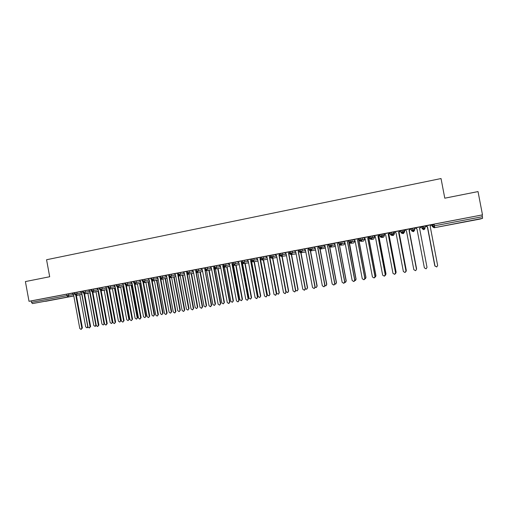 <?xml version="1.0" encoding="UTF-8"?>
<svg xmlns="http://www.w3.org/2000/svg" width="508" height="508" viewBox="0 0 508 508"><rect width="100%" height="100%" fill="white"/><g stroke="black" fill="none" stroke-linecap="round" stroke-linejoin="round"><path stroke-width="0.76" d="M47.403 300.806L57.937 298.914L47.403 300.806M465.563 221.615L457.143 223.26L465.563 221.615M384.213 234.144L384.556 234.074M389.833 233.07L390.246 232.994M394.246 232.232L394.906 232.105M399.993 231.14L400.729 231M404.343 230.308L405.327 230.124M410.229 229.191L411.29 228.987M414.522 228.371L415.696 228.149M420.535 227.228L421.735 227M421.837 226.981L423.215 226.714M424.993 226.377L426.041 226.181M430.968 225.241L432.035 225.038M432.556 224.936L434.2 224.625M45.599 301.314L73.8 295.98L32.461 303.587L31.483 302.368L31.223 300.933L29.013 301.301L25.4 281.572L49.689 276.739L46.565 259.74L441.033 178.543L444.786 198.19L478.028 191.586L482.492 214.871L434.111 224.161L434.429 225.825L482.403 216.706L482.079 215.017M482.403 216.706L482.568 218.332L480.124 219.056L434.156 227.755L480.124 219.056M29.013 301.301L482.492 214.871M431.571 224.771L425.628 225.901L427.514 226.873L434.956 265.906L436.721 266.973L437.648 265.494L430.187 226.346L431.571 224.771M426.155 225.977L425.539 226.111L427.387 227.063L434.981 265.957L427.526 226.854L425.958 225.825M72.257 293.237L68.58 293.834L68.847 295.288L73.527 294.507M482.568 218.332L434.092 227.768L432.321 226.555L432.016 224.961L434.111 224.161M31.223 300.933L68.58 293.834M81.978 294.316L76.092 295.319L75.19 294.062L74.53 294.196L74.263 292.735L76.822 292.265L77.095 293.719L81.724 292.951M80.454 291.675L76.822 292.265M75.794 295.332L81.832 328.136L81.058 329.432L79.781 328.498L73.463 294.145L71.99 293.262L74.276 292.824M82.556 291.167L85.122 290.684L85.395 292.144L89.979 291.382M88.697 290.106L85.122 290.684M84.004 293.751L90.068 326.682L89.294 327.99L88.005 327.05L81.661 292.589L80.181 291.7L82.569 291.249M90.9 289.579L93.478 289.09L93.745 290.557L98.292 289.808M97.003 288.525L93.478 289.09M92.272 292.157L98.362 325.222L97.58 326.53L96.285 325.59L89.916 291.021L88.424 290.132L90.913 289.655M106.909 289.604L101.136 290.576L100.273 289.3L99.568 289.439L99.301 287.966L101.886 287.49L102.159 288.957L106.655 288.22M107.772 286.442L101.886 287.49M100.584 290.544L106.712 323.755L105.924 325.069L104.623 324.123L98.222 289.439L96.723 288.55L99.314 288.055M115.329 288.011L109.595 288.976L108.744 287.693L108.026 287.833L107.753 286.353L110.35 285.877L110.623 287.35L115.068 286.62M113.767 285.331L110.35 285.877M123.8 286.41L118.11 287.363L117.272 286.074L116.542 286.214L116.269 284.734L118.866 284.251L119.145 285.731L123.546 285.013M122.231 283.718L118.866 284.251M113.748 285.318L116.281 284.823M132.334 284.798L126.683 285.744L125.857 284.442L125.108 284.588L124.835 283.102L127.444 282.619L127.718 284.099L132.074 283.394M130.753 282.099L127.444 282.619M122.212 283.705L124.854 283.191M140.919 283.172L135.306 284.105L134.499 282.797L133.737 282.95L133.458 281.457L136.081 280.968L136.354 282.461L140.659 281.769M142.157 279.895L136.081 280.968M134.385 283.915L140.653 317.779L139.846 319.113L138.506 318.154L132.004 283.019L130.467 282.124L133.477 281.546M149.562 281.54L143.993 282.461L143.199 281.146L142.418 281.299L142.145 279.806L144.774 279.317L145.047 280.81L149.301 280.13M147.968 278.822L144.774 279.317M150.882 278.149L153.524 277.647L153.797 279.146L158.001 278.479M156.661 277.165L153.524 277.647M147.942 278.803L150.901 278.225M159.683 276.473L162.331 275.971L162.611 277.476L166.757 276.816M165.411 275.501L162.331 275.971M160.299 278.67L166.707 313.195L165.887 314.541L164.516 313.576L157.931 278.092L156.362 277.19L159.696 276.549M168.542 274.784L171.202 274.282L171.482 275.787L175.578 275.146M174.225 273.825L171.202 274.282M169.037 276.828L175.508 311.645L174.682 312.991L173.298 312.033L166.688 276.428L165.113 275.52L168.561 274.866M184.721 274.892L179.324 275.768L178.587 274.422L177.743 274.593L177.457 273.075L180.13 272.58L180.41 274.091L184.455 273.463M183.09 272.136L180.13 272.58M174.193 273.799L177.476 273.164M193.662 273.202L188.309 274.066L187.585 272.713L186.722 272.885L186.442 271.361L189.122 270.866L189.401 272.383L193.389 271.767M192.024 270.434L189.122 270.866M183.064 272.11L186.455 271.456M202.66 271.507L197.358 272.351L196.647 270.993L195.764 271.17L195.478 269.64L198.171 269.138L198.457 270.662L202.387 270.059M201.016 268.726L198.171 269.138M195.688 270.745L202.267 306.934L201.428 308.299L200.012 307.327L193.319 271.367L191.706 270.453L195.497 269.729M211.722 269.792L206.464 270.631L205.765 269.259L204.87 269.437L204.584 267.906L207.283 267.405L207.569 268.935L211.449 268.345M210.064 266.998L207.283 267.405M204.775 268.923L211.303 305.34L210.464 306.711L209.042 305.74L202.311 269.659L200.698 268.738L204.597 267.995M220.84 268.072L215.633 268.891L214.954 267.513L214.033 267.697L213.747 266.16L216.459 265.652L216.751 267.189L220.567 266.617M219.177 265.265L216.459 265.652M210.033 266.973L213.766 266.249M230.029 266.338L224.866 267.144L224.199 265.76L223.266 265.944L222.968 264.414L225.704 263.893L225.99 265.436L229.756 264.878M228.359 263.519L225.704 263.893M223.133 265.233L222.783 265.767L229.572 302.127L228.721 303.505L227.279 302.527L220.491 266.205L218.853 265.284L222.993 264.49M232.27 262.642L235.007 262.122L235.293 263.665L239.001 263.125M237.598 261.766L235.007 262.122M232.404 263.373L231.978 264.02L238.798 300.501L237.941 301.885L236.487 300.907L229.673 264.458L228.022 263.531L232.283 262.725M248.59 262.839L243.523 263.608L242.894 262.211L241.916 262.401L241.605 260.864L244.373 260.337L244.666 261.887L248.31 261.36M246.901 259.994L244.373 260.337M237.554 261.734L241.637 260.941M251.047 259.067L253.809 258.54L254.102 260.096L257.689 259.588M256.273 258.21L253.809 258.54M246.856 259.963L251.06 259.144M260.534 257.258L263.309 256.724L263.601 258.293L267.132 257.804M265.709 256.419L263.309 256.724M256.21 258.166L260.547 257.34M276.917 257.499L272.002 258.216L271.424 256.788L270.377 256.997L270.046 255.441L272.879 254.902L273.171 256.47L276.638 256.007M275.209 254.616L272.879 254.902M270.154 255.797L269.418 256.902L276.358 293.891L275.482 295.294L273.977 294.31L267.043 257.353L265.652 256.381M265.627 256.388L270.097 255.518M279.705 253.606L282.512 253.067L282.804 254.641L286.207 254.197M284.778 252.8L282.512 253.067M279.718 253.683L274.847 254.616L276.549 255.549L283.515 292.627L285.026 293.618L286.144 292.106L285.312 293.503M296.132 253.886L291.325 254.559L290.779 253.111L289.687 253.327L289.344 251.765L292.214 251.219L292.513 252.8L295.853 252.374M294.418 250.965L292.214 251.219M289.408 251.841L284.715 252.749M305.841 252.019L301.092 252.705L300.565 251.25L299.447 251.473L299.098 249.911L301.987 249.358L302.285 250.939L305.562 250.546M304.121 249.123L301.987 249.358M294.322 250.901L295.764 251.898L302.787 289.236L304.324 290.227L305.213 288.804L298.183 251.435L299.168 249.98L294.342 250.914M308.978 248.031L311.829 247.485L312.128 249.072L315.341 248.704M313.9 247.275L311.829 247.485M308.991 248.107L304.038 249.066M318.872 246.145L321.735 245.593L322.04 247.186L325.19 246.85M323.748 245.408L321.735 245.593M318.884 246.221L313.804 247.206M313.785 247.193L315.246 248.196L322.332 285.794L323.894 286.791L324.796 285.363L317.697 247.726L318.891 246.24M328.841 244.246L331.724 243.694L332.022 245.294L335.109 244.989M333.673 243.535L331.724 243.694M328.854 244.323L323.323 245.377L325.088 246.323L332.207 284.055L333.788 285.051L334.842 283.534L334.15 284.893M338.874 242.335L341.776 241.776L342.081 243.383L345.065 243.122L344.951 242.513M343.675 241.649L341.776 241.776M338.804 242.43L333.546 243.446M338.925 242.589L338.525 242.665M348.99 240.411L351.904 239.846L352.209 241.459L354.819 241.268L354.647 240.36M353.752 239.757L351.904 239.846M348.647 240.551L343.522 241.548M349.034 240.665L348.513 240.767M359.169 238.474L362.109 237.903L362.414 239.522L364.642 239.408L364.414 238.189M363.918 237.858L362.109 237.903M358.712 238.633L353.574 239.63M359.22 238.728L358.578 238.849M369.43 236.525L372.383 235.941L372.688 237.566L374.536 237.528L374.25 236.004M374.186 235.966L372.383 235.941M368.852 236.703L363.69 237.706M369.475 236.772L368.719 236.919M384.2 234.067L382.734 233.972L383.045 235.604L384.499 235.636L384.2 234.067M379.762 234.556L382.734 233.972M373.863 235.75L375.38 236.766L382.664 275.171L384.321 276.181L385.235 274.72L377.946 236.277L379.374 234.715L373.888 235.763M385.242 275.33L385.928 273.977L378.778 236.284L379.8 234.804L378.93 234.969M394.227 232.156L393.16 231.985L393.471 233.623L394.532 233.731L394.227 232.156M390.169 232.581L393.16 231.985M389.35 232.797L383.819 233.851L385.661 234.81L392.976 273.355L394.646 274.364L395.611 272.834L395.389 273.812M390.214 232.823L389.217 233.013M395.586 273.412L396.107 272.129L388.938 234.366L390.22 232.842M404.33 230.232L403.663 229.984L403.974 231.623L404.635 231.813L404.33 230.232M400.653 230.6L403.663 229.984M399.707 230.822L394.494 231.839M405.987 271.431L406.292 270.332L399.085 232.435L400.431 230.892L399.574 231.038M411.226 228.651L414.242 227.965L414.807 229.883L414.242 227.965M410.147 228.835L404.914 229.851M416.465 269.297L409.315 230.492L410.667 228.943L410.007 229.051M424.98 228.746L423.793 229.718L422.021 228.511L421.754 226.536L424.904 225.933L425.221 227.59L423.621 227.876L423.304 226.219M420.662 226.847L419.589 228.378L420.98 226.771L415.068 227.895L416.947 228.873M415.601 227.99L416.966 228.987L415.506 228.022M420.98 226.962L420.522 227.051M419.614 228.53L420.98 226.981M425.221 227.59L423.786 229.724L423.621 227.876L422.065 228.187L421.754 226.536M414.807 229.883L413.556 231.661L413.258 231.464L412.636 228.251M404.635 231.813L403.396 233.585L402.685 233.464L402.044 230.27M394.532 233.731L393.3 235.49L392.195 235.452L391.528 232.27M384.499 235.636L383.28 237.388L381.775 237.426L381.089 234.264M374.536 237.528L373.329 239.274L371.431 239.382L370.726 236.239M364.642 239.408L363.442 241.148L361.163 241.332L360.445 238.195M354.825 241.275L353.632 243.002L350.971 243.262L350.234 240.144M345.065 243.122L343.884 244.85L340.849 245.174L340.093 242.075M335.274 245.847L334.207 246.678L330.803 247.079L330.029 243.992M325.412 248.037L320.827 248.971L320.034 245.897M315.601 250.076L310.928 250.844L310.115 247.79M301.092 252.705L299.447 251.473C299.428 252.171 299.974 252.578 301.092 252.705L302.285 250.939L300.565 251.25L300.266 249.663M291.332 254.559L289.687 253.327C289.674 254.019 290.22 254.425 291.325 254.559L292.513 252.8L290.779 253.111L290.481 251.53M286.493 255.702L281.629 256.394L280.772 253.378M270.339 257.01L270.377 256.997C270.377 257.696 270.923 258.108 272.002 258.216L273.171 256.47L271.424 256.788L271.126 255.219M267.405 259.29L262.446 260.026L261.55 257.042M257.962 261.068L252.952 261.823L252.044 258.851M241.916 262.401L241.891 262.414C241.929 263.106 242.468 263.512 243.523 263.608L244.666 261.887L242.894 262.211L242.602 260.655M239.274 264.592L234.163 265.386L233.223 262.439M223.253 265.957L223.266 265.944C223.291 266.656 223.825 267.056 224.866 267.144L225.99 265.436L224.199 265.76L223.914 264.217M214.033 267.703L215.633 268.891L216.751 267.189L214.954 267.513L214.668 265.976M204.87 269.45L206.464 270.631L207.569 268.935L205.765 269.259L205.48 267.729M197.333 272.358L196.66 272.72L198.457 270.662L196.647 270.993L196.361 269.462M186.722 272.885L188.309 274.066L189.401 272.383L187.585 272.713L187.3 271.189M196.66 272.72L196.298 272.777M177.743 274.593L179.324 275.768L180.41 274.091L178.587 274.422L178.302 272.904M187.979 274.364L187.357 274.466M187.973 274.364L188.639 274.015L187.966 274.364M175.844 276.568L170.402 277.457L169.367 274.606M179.337 275.996L178.479 276.136M167.024 278.238L161.544 279.14L160.49 276.301M170.771 277.622L169.659 277.806M171.386 277.298L170.758 277.622L171.406 277.298M158.261 279.895L152.737 280.803L151.676 277.978M162.852 278.924L160.896 279.457M142.418 281.299L143.993 282.461L145.047 280.81L143.199 281.146L142.919 279.648M153.784 280.835L152.197 281.102M154.369 280.543L153.772 280.841L154.369 280.556L160.522 313.709L161.862 314.649L162.662 313.334L156.508 280.181M133.737 282.95L135.306 284.105L136.354 282.461L134.499 282.797L134.22 281.305M145.371 282.429L143.548 282.734M145.872 282.2L145.358 282.429L145.872 282.213M125.108 284.594L126.683 285.744L127.718 284.099L125.857 284.442L125.578 282.95M137.008 284.01L134.963 284.353M116.542 286.214L118.11 287.363L119.145 285.731L117.272 286.074L116.999 284.588M128.708 285.585L126.428 285.966M108.026 287.833L109.595 288.976L110.623 287.35L108.744 287.693L108.471 286.214M120.453 287.147L117.951 287.566M101.143 290.576L102.159 288.957L100.273 289.3L100 287.826M112.414 288.658L109.531 289.16M95.974 291.624L101.949 324.034L103.226 324.961L104.508 323.533L98.546 291.186L92.735 292.17L91.586 289.433M104.108 290.239L101.168 290.741M90.233 292.754L84.385 293.751L83.496 292.487L83.229 291.021M95.999 291.776L92.856 292.31M74.53 294.196L76.092 295.319L77.095 293.719L75.19 294.062L74.924 292.608M87.871 293.313L84.601 293.872M435.07 266.243L434.956 265.906M434.791 265.659L434.683 265.328M425.844 226.035L427.399 227.044L434.708 265.379M415.385 227.838L416.947 228.867L424.364 267.83L426.085 268.84L427.012 267.367L419.583 228.365M404.889 229.838L406.438 230.861L413.83 269.685L415.531 270.694L416.471 269.596M416.452 269.221L409.061 230.365L410.147 228.854L409.08 230.372L416.465 269.164M394.475 231.819L396.011 232.842L403.365 271.526L405.047 272.536L406 271.005L405.905 271.767M405.975 271.069L398.615 232.346L399.713 230.842L398.653 232.359L406 271.005M395.567 272.898L388.239 234.321L389.293 232.81L388.303 234.321L395.611 272.834M419.614 228.517L420.668 227.038M416.547 268.522L416.554 268.948M416.541 268.58L409.289 230.486L410.356 228.987M406.292 270.332L406.203 271.075M406.267 270.396L399.047 232.429L400.126 230.95M396.107 272.129L395.891 273.088M396.062 272.193L388.874 234.359L389.966 232.886M379.063 234.772L378.022 236.277L385.305 274.65L384.962 275.768M385.928 273.977L385.655 275.006M385.991 273.914L378.854 236.284L379.825 234.886M363.671 237.693L365.176 238.703L372.428 276.974L374.066 277.978L375.069 276.454L374.625 277.66M374.98 276.523L367.722 238.22L368.757 236.722L367.817 238.214L375.069 276.454M353.549 239.617L355.048 240.627L362.267 278.765L363.887 279.768L364.903 278.238L364.376 279.508M364.801 278.314L357.575 240.151L358.604 238.658L357.689 240.144L364.903 278.238M343.503 241.535L344.989 242.538L352.177 280.537L353.784 281.54L354.813 280.016L354.216 281.324M354.692 280.099L347.497 242.062L348.52 240.576L347.631 242.056L354.813 280.016M333.527 243.434L335.007 244.437L342.157 282.302L343.751 283.305L344.792 281.781L344.145 283.121M344.653 281.864L337.496 243.967L338.506 242.487L337.642 243.954L344.792 281.781M374.987 277.171L375.952 275.679L375.514 276.866M375.869 275.749L368.751 238.189L369.532 237.058M375.952 275.679L368.846 238.182L369.551 237.16M364.827 278.968L365.976 277.438L365.462 278.682M365.881 277.514L358.794 240.081L359.327 239.3M365.976 277.438L358.902 240.074L359.353 239.427M354.743 280.721L356.076 279.184L355.498 280.467M355.962 279.26L348.907 241.954L349.199 241.529M356.076 279.184L349.225 241.668M344.741 282.442L345.224 282.41L346.246 280.918L345.611 282.232M346.113 280.994L338.874 242.322M346.246 280.918L339.344 244.399M334.689 283.616L327.558 245.853L328.568 244.38L327.73 245.834L334.842 283.534M318.878 246.24L317.881 247.707L324.968 285.274L324.237 286.645M304.019 249.053L305.467 250.05L312.528 287.522L314.077 288.512L315.157 287.001L314.395 288.379M309.01 248.228L308.108 249.568L315.157 287.001M308.991 248.114L307.905 249.587L314.973 287.09M299.206 250.209L298.399 251.409L305.422 288.715L304.629 290.1M284.69 252.736L286.125 253.727L293.116 290.938L294.64 291.929L295.751 290.417L294.938 291.808M289.471 252.184L288.76 253.244L295.751 290.417M289.427 251.93L288.525 253.27L295.529 290.512M334.81 284.131L335.445 284.131L336.48 282.639L335.801 283.972M336.334 282.721L329.514 246.602M336.48 282.639L329.711 246.786M324.955 285.782L325.736 285.839L326.784 284.347L326.072 285.693M326.619 284.436L319.894 248.78M326.784 284.347L320.097 248.882M315.17 287.401L316.097 287.528L317.157 286.048L316.408 287.401M316.973 286.131L310.318 250.8M317.157 286.048L310.521 250.844M305.441 288.969L306.521 289.217L307.594 287.731L306.819 289.09M307.397 287.82L300.787 252.717M307.594 287.731L301.003 252.717M295.758 290.449L297.015 290.887L298.094 289.408L297.301 290.773M297.885 289.496L291.313 254.559M298.094 289.408L291.535 254.527M279.806 254.14L279.19 255.06L286.144 292.106M279.756 253.873L278.936 255.092L285.909 292.208M279.209 255.162L286.087 291.579L287.572 292.544L288.665 291.071L287.846 292.437M288.436 291.167L281.896 256.356M288.665 291.071L282.137 256.318M270.205 256.083L269.685 256.87L276.612 293.789L275.755 295.186M269.71 256.826L276.714 293.23L278.194 294.196L279.298 292.722L278.46 294.094M279.051 292.818L272.542 258.14M279.298 292.722L272.796 258.102M256.203 258.166L257.607 259.15L264.509 295.974L265.995 296.958L267.138 295.453L266.268 296.85M260.674 258.013L260.242 258.661L267.138 295.453M260.617 257.708L259.956 258.699L266.871 295.561M260.337 258.521L267.411 294.869L268.878 295.834L269.996 294.361L269.138 295.732M269.735 294.462L263.252 259.906M269.996 294.361L263.525 259.867M246.837 259.95L248.228 260.928L255.105 297.631L256.584 298.609L257.734 297.11L256.832 298.52M251.206 259.931L250.869 260.445L257.734 297.11M251.149 259.613L250.571 260.483L257.448 297.218M251.555 261.169L258.172 296.501L259.626 297.459L260.75 295.993L259.874 297.37M260.477 296.094L254.025 261.664M260.75 295.993L254.311 261.62M237.541 261.722L238.919 262.7L245.764 299.276L247.231 300.253L248.393 298.755L247.459 300.171M241.808 261.836L248.393 298.755M241.744 261.499L241.243 262.261L248.094 298.863M242.487 263.341L248.996 298.113L250.438 299.079L251.574 297.605L250.666 298.996M251.282 297.713L244.862 263.404M251.574 297.605L245.161 263.36M232.474 263.722L239.116 300.387L238.157 301.809M231.978 264.02L232.308 263.969M233.445 265.297L239.878 299.72L241.313 300.679L242.456 299.212L241.522 300.609M242.151 299.32L235.756 265.138M242.456 299.212L236.074 265.087M222.783 265.767L223.126 265.716L229.902 302.012L228.917 303.435M224.441 267.138L230.822 301.32L232.245 302.273L233.401 300.812L232.442 302.209M233.083 300.92L226.72 266.852M233.401 300.812L227.051 266.802M210.014 266.967L211.372 267.938L218.129 304.14L219.558 305.111L220.751 303.619L219.748 305.048M214.09 267.919L220.751 303.619M213.919 267.087L213.646 267.506L220.409 303.74M213.646 267.506L213.989 267.456M215.487 268.903L221.831 302.901L223.241 303.86L224.409 302.4L223.425 303.797M224.072 302.508L217.735 268.561M224.409 302.4L218.078 268.51M205.099 270.015L211.665 305.219L210.636 306.654M206.585 270.612L212.896 304.476L214.293 305.429L215.475 303.974L214.465 305.378M215.125 304.089L208.813 270.256M215.475 303.974L209.175 270.199M196.139 271.92L202.641 306.813L201.587 308.242M197.733 272.294L204.019 306.045L205.41 306.997L206.597 305.537L205.569 306.94M206.235 305.651L199.955 271.939M206.597 305.537L200.323 271.882M183.051 272.104L184.379 273.069L191.052 308.908L192.449 309.874L193.675 308.388L192.602 309.823M187.23 273.761L193.675 308.388M186.665 272.561L193.288 308.515M188.944 273.964L195.205 307.594L196.583 308.546L197.777 307.092L196.736 308.496M197.402 307.207L191.148 273.609M197.777 307.092L191.535 273.545M174.181 273.793L175.508 274.752L182.143 310.477L183.534 311.436L184.766 309.956L183.68 311.391M178.371 275.552L184.766 309.956M177.813 274.853L184.366 310.083M180.213 275.622L186.449 309.143L187.82 310.09L189.02 308.635L187.96 310.045M188.633 308.756L182.404 275.266M189.02 308.635L182.804 275.203M169.57 277.317L175.92 311.518L174.816 312.953M171.545 277.273L177.749 310.674L179.108 311.62L180.321 310.172L179.241 311.575M179.921 310.293L173.717 276.917M180.321 310.172L174.13 276.854M160.82 279.051L167.138 313.061L166.014 314.496M162.928 278.911L169.107 312.198L170.453 313.138L171.679 311.69L170.58 313.099M171.26 311.817L165.087 278.555M171.679 311.69L165.506 278.486M147.93 278.797L149.231 279.749L155.785 315.112L157.15 316.071L158.407 314.598L157.27 316.033M152.133 280.759L158.407 314.598M151.606 280.454L157.963 314.731M162.662 313.334L161.976 314.617M163.087 313.207L156.947 280.111M139.3 280.441L140.589 281.388L147.117 316.643L148.469 317.595L149.733 316.128L148.584 317.564M143.497 282.442L149.733 316.128M142.97 282.194L149.282 316.262M145.859 282.15L151.987 315.214L153.321 316.154L154.559 314.712L153.429 316.122M154.114 314.839L147.993 281.8M154.559 314.712L148.444 281.724M134.912 284.105L141.122 317.64L139.954 319.081M137.414 283.756L143.516 316.706L144.837 317.646L146.082 316.205L144.939 317.614M145.625 316.338L139.529 283.401M146.082 316.205L139.992 283.324M122.199 283.699L123.476 284.639L129.953 319.665L131.286 320.611L132.569 319.151L131.388 320.586M126.39 285.75L132.569 319.151M125.851 285.604L132.086 319.284M129.019 285.35L135.096 318.192L136.404 319.126L137.655 317.69L136.506 319.1M137.192 317.824L131.121 285.001M137.655 317.69L131.591 284.918M113.735 285.312L115.005 286.252L121.45 321.158L122.777 322.11L124.066 320.643L122.873 322.078M117.919 287.376L124.066 320.643M117.38 287.268L123.571 320.789M120.675 286.931L126.727 319.665L128.029 320.599L129.292 319.164L128.124 320.573M128.816 319.297L122.765 286.582M129.292 319.164L123.254 286.499M105.327 286.912L106.585 287.852L113.011 322.644L114.325 323.59L115.621 322.136L114.414 323.564M109.499 288.989L115.621 322.136M108.953 288.919L115.113 322.275M112.389 288.506L118.415 321.132L119.71 322.066L120.98 320.631L119.799 322.034M120.485 320.77L114.465 288.157M120.98 320.631L114.96 288.074M99.568 289.439L101.136 290.576L107.232 323.609L106.013 325.044M104.153 290.068L110.153 322.586L111.442 323.513L112.719 322.085L111.531 323.494M112.217 322.224L106.216 289.719M112.719 322.085L106.724 289.636M92.824 292.157L98.895 325.076L97.669 326.511M104.508 323.533L103.308 324.936M103.994 323.672L98.019 291.274M84.569 293.719L90.614 326.536L89.376 327.965M96.291 325.628L95.142 326.371M87.846 293.16L93.796 325.476L95.066 326.396L95.828 325.114L89.878 292.818M76.365 295.275L82.385 327.984L81.134 329.413M88.075 327.279L87.033 327.8M79.769 294.697L85.693 326.898L86.957 327.819L87.713 326.542L81.788 294.348M434.156 227.755L434.632 227.413L432.784 226.155L432.467 224.492M432.562 224.466L432.88 226.13L434.429 225.825L434.696 227.4L432.88 226.13L432.321 226.555M79.794 294.843L76.397 295.421M73.781 295.872L32.461 303.587M31.483 302.368L66.942 295.631L66.675 294.176M67.862 296.882L66.942 295.631L68.847 295.288L67.862 296.882M422.021 228.511L423.901 229.445C422.491 229.146 421.913 228.721 422.161 228.162L421.843 226.511M411.537 230.283L411.118 228.562M400.964 232.239L400.558 230.575M390.481 234.213L390.074 232.569M380.067 236.182L379.673 234.556M369.424 236.499L369.729 238.125C369.653 238.785 370.218 239.204 371.431 239.382L372.688 237.566L369.653 238.144L369.341 236.525M359.169 238.455L359.474 240.074C359.397 240.735 359.962 241.154 361.163 241.332L362.414 239.522L359.397 240.094L359.086 238.474M348.983 240.392L349.288 242.005C349.231 242.684 349.79 243.103 350.971 243.262L352.209 241.459L349.212 242.03L348.907 240.417M339.103 243.942L338.804 242.341M328.835 244.234L329.14 245.834C329.089 246.513 329.648 246.926 330.803 247.079L332.022 245.294L329.07 245.853L328.771 244.253M318.872 246.132L319.17 247.726C319.138 248.418 319.691 248.831 320.827 248.971L322.04 247.186L319.107 247.745L318.808 246.151M308.972 248.018L309.27 249.606C309.245 250.292 309.791 250.704 310.928 250.844L312.128 249.072L309.213 249.625L308.915 248.037M250.965 260.979L250.984 260.261M241.656 262.738L241.992 262.687M414.56 229.616L411.429 230.207L413.252 231.464L414.56 229.616M403.974 231.623L400.869 232.213L402.685 233.464L403.974 231.623M413.575 231.654L412.223 231.242M393.471 233.623L390.385 234.207L392.195 235.452L393.471 233.623M403.409 233.578L402.546 233.477M383.045 235.604L379.978 236.182L381.775 237.426L383.045 235.604M393.319 235.49L392.709 235.471M379.755 234.531L380.067 236.163C379.863 236.76 380.435 237.179 381.775 237.426L382.873 237.401M371.431 239.382L369.653 238.144M361.163 241.332L359.397 240.094M339.109 243.948L340.855 245.174L342.081 243.383L339.179 243.929C339.128 244.608 339.681 245.021 340.849 245.174M350.971 243.262L349.212 242.03M330.803 247.079L329.07 245.853M320.827 248.971L319.107 247.745M310.928 250.844L309.213 249.625M282.804 254.641L279.959 255.181L281.635 256.394L282.804 254.641M260.528 257.245L260.82 258.807C260.833 259.512 261.372 259.918 262.446 260.026L263.601 258.293L260.794 258.826M251.041 259.055L251.333 260.61C251.346 261.315 251.885 261.722 252.952 261.823L254.102 260.096L251.308 260.623M251.117 260.96L251.085 261.62M232.264 262.63L232.556 264.179C232.588 264.897 233.121 265.297 234.163 265.386L235.293 263.665L232.543 264.192M242.094 262.89L241.846 263.754M233.045 265.049L232.632 265.716M224.022 266.998L223.469 267.57M215.049 268.853L214.363 269.361L215.049 268.853M206.464 270.631L205.937 270.605M195.764 271.17L197.161 272.371M168.821 276.282L170.402 277.457L171.482 275.787L168.821 276.295L168.542 274.771M159.963 277.965L161.544 279.14L162.611 277.476L159.963 277.978L159.683 276.46M151.162 279.641L152.737 280.803L153.797 279.146L151.162 279.648L150.882 278.136M90.9 289.566L91.167 291.033L92.735 292.17L93.745 290.557L91.173 291.04M82.556 291.16L82.823 292.621L84.385 293.751L85.395 292.144L82.823 292.627M238.798 300.501L239.116 300.387M229.572 302.127L229.902 302.012M211.303 305.34L211.665 305.219M202.267 306.934L202.641 306.813M175.508 311.645L175.92 311.518M166.707 313.195L167.138 313.061M140.653 317.779L141.122 317.64M106.712 323.755L107.232 323.609M98.362 325.222L98.895 325.076M90.068 326.682L90.614 326.536M95.828 325.114L96.183 325.018M81.832 328.136L82.385 327.984M413.55 231.661L413.252 231.464C411.867 231.178 411.283 230.753 411.518 230.188L411.207 228.536M403.39 233.585L402.685 233.464C401.314 233.197 400.742 232.772 400.958 232.194L400.647 230.549M393.3 235.496L392.189 235.452C390.843 235.198 390.265 234.779 390.474 234.182L390.163 232.55M281.629 256.394C280.537 256.273 279.991 255.867 279.997 255.168L279.705 253.594M162.243 279.235L162.877 278.917"/></g></svg>
